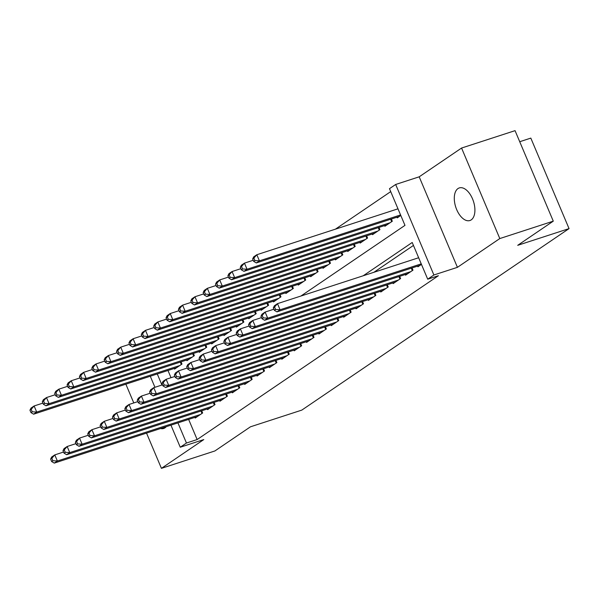 <?xml version="1.0" encoding="UTF-8"?>
<svg xmlns="http://www.w3.org/2000/svg" width="599" height="599" viewBox="0 0 599 599"><rect width="100%" height="100%" fill="white"/><g stroke="black" fill="none" stroke-linecap="round" stroke-linejoin="round"><path stroke-width="0.9" d="M457.988 188.565A17.139 9.307 -108 0 0 456.191 208.362A17.139 9.307 -108 0 0 469.901 220.522A17.139 9.307 -108 0 0 471.218 219.878A17.139 9.307 -108 0 0 473.008 200.081A17.139 9.307 -108 0 0 459.298 187.921A17.139 9.307 -108 0 0 457.988 188.565M160.569 428.54A17.139 9.307 -108 0 0 163.692 428.472A17.139 9.307 -108 0 0 165.002 427.828A17.139 9.307 -108 0 0 166.245 426.69M300.915 296.041L404.976 225.366L389.477 188.678L395.662 184.477L433.893 274.986L427.708 279.186L412.209 242.49L363.196 275.78M419.195 176.817L457.426 267.334L499.806 238.559L553.281 221.158L515.05 130.649L461.567 148.043L419.195 176.817L395.662 184.477M519.722 141.716L530.819 138.107L569.05 228.616L301.806 410.105L250.472 426.802L214.899 450.957L161.423 468.351L203.795 439.576L180.262 447.228L170.947 425.163M390.72 191.613L335.425 229.162M499.806 238.559L461.567 148.043M125.865 384.176L133.787 402.932M146.53 433.107L161.423 468.351M417.638 266.121L417.922 266.795L421.464 264.391M405.268 274.522L405.553 275.196L412.973 270.156L412.037 267.94M392.892 282.923L393.176 283.597L400.604 278.557L399.668 276.349M380.522 291.331L380.807 292.005L388.227 286.958L387.298 284.75M368.153 299.732L368.437 300.406L375.858 295.359L374.922 293.151M355.776 308.133L356.061 308.807L363.488 303.768L362.552 301.552M343.407 316.534L343.691 317.208L351.111 312.169L350.175 309.953M331.03 324.935L331.314 325.609L338.742 320.57L337.806 318.354M318.661 333.336L318.945 334.01L326.365 328.971L325.437 326.755M306.291 341.737L306.576 342.411L313.996 337.372L313.06 335.163M293.914 350.145L294.199 350.819L301.626 345.773L300.691 343.564M281.545 358.546L281.829 359.22L289.25 354.174L288.314 351.965M269.168 366.947L269.453 367.621L276.88 362.582L275.944 360.366M256.799 375.348L257.083 376.022L264.503 370.983L263.575 368.767M244.429 383.749L244.714 384.423L252.134 379.384L251.198 377.168M232.053 392.15L232.337 392.824L239.765 387.785L238.829 385.569M219.683 400.551L219.968 401.225L227.388 396.186L226.452 393.977M207.306 408.96L207.591 409.634L215.019 404.587L214.083 402.378M167.975 370.482L171.014 377.692M174.272 368.43L174.556 369.104L181.976 364.065L181.04 361.848M186.641 360.029L186.925 360.703L194.353 355.664L193.417 353.447M199.018 351.628L199.302 352.302L206.722 347.263L205.786 345.046M211.387 343.227L211.672 343.901L219.092 338.862L218.163 336.645M223.756 334.826L224.041 335.5L231.469 330.453L230.533 328.245M236.133 326.425L236.418 327.099L243.838 322.052L242.902 319.844M248.503 318.017L248.787 318.69L256.215 313.651L255.279 311.443M260.879 309.616L261.164 310.289L268.584 305.25L267.648 303.034M273.249 301.215L273.533 301.889L280.953 296.849L280.025 294.633M285.618 292.814L285.903 293.488L293.33 288.448L292.394 286.232M297.995 284.413L298.28 285.087L305.7 280.047L304.764 277.831M310.364 276.012L310.649 276.686L318.076 271.639L317.141 269.43M322.741 267.611L323.026 268.285L330.446 263.238L329.51 261.029M335.111 259.202L335.395 259.876L342.815 254.837L341.887 252.628M347.48 250.801L347.764 251.475L355.192 246.436L354.256 244.22M359.857 242.4L360.141 243.074L367.561 238.035L366.625 235.819M372.226 233.999L372.511 234.673L379.938 229.634L379.002 227.418M384.603 225.598L384.887 226.272L392.308 221.233L391.372 219.017M396.972 217.197L397.257 217.871L400.791 215.468M188.64 419.405L197.146 439.546L438.408 275.712L427.708 279.186M413.452 245.433L373.888 272.305M194.937 417.361L195.222 418.035L202.642 412.988L201.713 410.779M457.426 267.334L433.893 274.986M197.146 439.546L186.454 443.028L180.262 447.228M553.281 221.158L517.708 245.32L569.05 228.616M157.275 373.963L161.947 385.015M154.946 387.291L150.274 376.239M177.94 422.887L186.454 443.028M50.615 459.104L51.649 461.552L52.884 460.713L51.851 458.265L50.615 459.104L51.694 456.992L54.786 454.896L57.369 461.013L200.478 414.463M52.884 460.713L57.369 461.013L54.277 463.109L197.385 416.56M51.851 458.265L54.786 454.896L63.554 452.043M51.649 461.552L54.277 463.109M29.95 410.18L30.983 412.621L32.219 411.783L31.185 409.334L29.95 410.18L31.028 408.069L34.121 405.965L36.704 412.082L33.611 414.186L176.72 367.636M42.888 403.12L34.121 405.965L31.185 409.334M179.812 365.532L36.704 412.082L32.219 411.783M33.611 414.186L30.983 412.621M62.992 450.703L64.026 453.151L65.261 452.305L64.228 449.864L62.992 450.703L64.071 448.591L67.163 446.495L69.746 452.604L212.855 406.062M65.261 452.305L69.746 452.604L66.654 454.708L209.762 408.159M64.228 449.864L67.163 446.495L75.931 443.642M64.026 453.151L66.654 454.708M75.362 442.302L76.395 444.743L77.63 443.904L76.597 441.463L75.362 442.302L76.44 440.19L79.532 438.086L82.115 444.203L225.224 397.654M77.63 443.904L82.115 444.203L79.023 446.307L222.132 399.758M76.597 441.463L79.532 438.086L88.3 435.241M76.395 444.743L79.023 446.307M87.731 433.901L88.764 436.342L90.007 435.503L88.974 433.055L87.731 433.901L88.809 431.789L91.902 429.685L94.492 435.802L237.601 389.253M90.007 435.503L94.492 435.802L91.392 437.906L234.501 391.357M88.974 433.055L91.902 429.685L100.669 426.832M88.764 436.342L91.392 437.906M100.108 425.492L101.141 427.941L102.377 427.102L101.343 424.654L100.108 425.492L101.186 423.388L104.278 421.284L106.862 427.401L249.97 380.852M102.377 427.102L106.862 427.401L103.769 429.505L246.878 382.956M101.343 424.654L104.278 421.284L113.046 418.431M101.141 427.941L103.769 429.505M42.319 401.772L43.353 404.22L44.596 403.382L43.562 400.933L42.319 401.772L43.398 399.668L46.49 397.564L49.073 403.681L45.981 405.785L189.089 359.235M55.258 394.711L46.49 397.564L43.562 400.933M192.182 357.131L49.073 403.681L44.596 403.382M45.981 405.785L43.353 404.22M54.696 393.371L55.729 395.819L56.965 394.981L55.932 392.532L54.696 393.371L55.774 391.267L58.867 389.163L61.45 395.28L58.358 397.377L201.466 350.834M67.635 386.31L58.867 389.163L55.932 392.532M204.559 348.73L61.45 395.28L56.965 394.981M58.358 397.377L55.729 395.819M67.066 384.97L68.099 387.418L69.334 386.58L68.301 384.131L67.066 384.97L68.144 382.866L71.236 380.762L73.819 386.879L70.727 388.976L213.836 342.426M80.004 377.909L71.236 380.762L68.301 384.131M216.928 340.329L73.819 386.879L69.334 386.58M70.727 388.976L68.099 387.418M79.442 376.569L80.476 379.017L81.711 378.179L80.678 375.73L79.442 376.569L80.521 374.457L83.613 372.361L86.196 378.478L83.104 380.575L226.212 334.025M92.381 369.508L83.613 372.361L80.678 375.73M229.305 331.928L86.196 378.478L81.711 378.179M83.104 380.575L80.476 379.017M112.477 417.091L113.51 419.54L114.746 418.701L113.713 416.253L112.477 417.091L113.555 414.987L116.648 412.883L119.231 419.001L262.34 372.451M114.746 418.701L119.231 419.001L116.139 421.097L259.247 374.555M113.713 416.253L116.648 412.883L125.416 410.03M113.51 419.54L116.139 421.097M91.812 368.168L92.845 370.616L94.08 369.77L93.047 367.329L91.812 368.168L92.89 366.056L95.982 363.96L98.565 370.07L95.473 372.174L238.582 325.624M104.75 361.107L95.982 363.96L93.047 367.329M241.674 323.527L98.565 370.07L94.08 369.77M95.473 372.174L92.845 370.616M124.854 408.69L125.887 411.139L127.123 410.3L126.09 407.852L124.854 408.69L125.932 406.579L129.025 404.482L131.608 410.6L274.716 364.05M127.123 410.3L131.608 410.6L128.515 412.696L271.624 366.146M126.09 407.852L129.025 404.482L137.792 401.63M125.887 411.139L128.515 412.696M104.181 359.767L105.214 362.208L106.457 361.369L105.424 358.928L104.181 359.767L105.259 357.655L108.352 355.559L110.935 361.669L107.842 363.773L250.951 317.223M117.119 352.706L108.352 355.559L105.424 358.928M254.043 315.126L110.935 361.669L106.457 361.369M107.842 363.773L105.214 362.208M137.223 400.289L138.257 402.738L139.492 401.899L138.459 399.451L137.223 400.289L138.302 398.178L141.394 396.081L143.977 402.199L287.086 355.649M139.492 401.899L143.977 402.199L140.885 404.295L283.993 357.745M138.459 399.451L141.394 396.081L150.162 393.229M138.257 402.738L140.885 404.295M116.558 351.366L117.591 353.807L118.827 352.968L117.793 350.52L116.558 351.366L117.636 349.254L120.728 347.15L123.312 353.268L120.219 355.372L263.328 308.822M129.496 344.305L120.728 347.15L117.793 350.52M266.42 306.718L123.312 353.268L118.827 352.968M120.219 355.372L117.591 353.807M149.593 391.888L150.626 394.337L151.869 393.491L150.836 391.05L149.593 391.888L150.671 389.777L153.763 387.68L156.346 393.79L299.455 347.248M151.869 393.491L156.346 393.79L153.254 395.894L296.363 349.344M150.836 391.05L153.763 387.68L162.531 384.828M150.626 394.337L153.254 395.894M128.927 342.957L129.961 345.406L131.196 344.567L130.163 342.119L128.927 342.957L130.005 340.853L133.098 338.749L135.681 344.867L132.589 346.971L275.697 300.421M141.866 335.897L133.098 338.749L130.163 342.119M278.79 298.317L135.681 344.867L131.196 344.567M132.589 346.971L129.961 345.406M161.97 383.487L163.003 385.928L164.238 385.09L163.205 382.649L161.97 383.487L163.048 381.376L166.14 379.279L168.723 385.389L311.832 338.839M164.238 385.09L168.723 385.389L165.631 387.493L308.74 340.943M163.205 382.649L166.14 379.279L174.908 376.427M163.003 385.928L165.631 387.493M174.339 375.086L175.372 377.527L176.608 376.689L175.574 374.24L174.339 375.086L175.417 372.975L178.509 370.871L181.093 376.988L324.201 330.438M176.608 376.689L181.093 376.988L178 379.092L321.109 332.542M175.574 374.24L178.509 370.871L187.277 368.018M175.372 377.527L178 379.092M186.716 366.678L187.749 369.126L188.984 368.288L187.951 365.839L186.716 366.678L187.794 364.574L190.886 362.47L193.47 368.587L336.578 322.037M188.984 368.288L193.47 368.587L190.377 370.691L333.486 324.141M187.951 365.839L190.886 362.47L199.654 359.617M187.749 369.126L190.377 370.691M199.085 358.277L200.118 360.725L201.354 359.887L200.321 357.438L199.085 358.277L200.163 356.173L203.256 354.069L205.839 360.186L348.947 313.636M201.354 359.887L205.839 360.186L202.747 362.283L345.855 315.74M200.321 357.438L203.256 354.069L212.024 351.216M200.118 360.725L202.747 362.283M211.454 349.876L212.488 352.324L213.731 351.486L212.697 349.037L211.454 349.876L212.533 347.764L215.625 345.668L218.208 351.785L361.317 305.235M213.731 351.486L218.208 351.785L215.116 353.882L358.224 307.332M212.697 349.037L215.625 345.668L224.393 342.815M212.488 352.324L215.116 353.882M223.831 341.475L224.865 343.923L226.1 343.085L225.067 340.636L223.831 341.475L224.91 339.363L228.002 337.267L230.585 343.384L373.694 296.834M226.1 343.085L230.585 343.384L227.493 345.481L370.601 298.931M225.067 340.636L228.002 337.267L236.77 334.414M224.865 343.923L227.493 345.481M236.201 333.074L237.234 335.522L238.469 334.676L237.436 332.235L236.201 333.074L237.279 330.962L240.371 328.866L242.954 334.976L386.063 288.433M238.469 334.676L242.954 334.976L239.862 337.08L382.971 290.53M237.436 332.235L240.371 328.866L249.139 326.013M237.234 335.522L239.862 337.08M248.578 324.673L249.611 327.114L250.846 326.275L249.813 323.834L248.578 324.673L249.656 322.562L252.748 320.465L255.331 326.575L398.44 280.025M250.846 326.275L255.331 326.575L252.239 328.679L395.347 282.129M249.813 323.834L252.748 320.465L261.516 317.612M249.611 327.114L252.239 328.679M260.947 316.272L261.98 318.713L263.216 317.874L262.182 315.426L260.947 316.272L262.025 314.161L265.117 312.057L267.701 318.174L410.809 271.624M263.216 317.874L267.701 318.174L264.608 320.278L407.717 273.728M262.182 315.426L265.117 312.057L273.885 309.204M261.98 318.713L264.608 320.278M141.304 334.556L142.337 337.005L143.573 336.166L142.54 333.718L141.304 334.556L142.382 332.452L145.475 330.349L148.058 336.466L144.965 338.562L288.074 292.02M154.243 327.496L145.475 330.349L142.54 333.718M291.166 289.916L148.058 336.466L143.573 336.166M144.965 338.562L142.337 337.005M153.673 326.156L154.707 328.604L155.942 327.765L154.909 325.317L153.673 326.156L154.752 324.052L157.844 321.948L160.427 328.065L157.335 330.161L300.443 283.612M166.612 319.095L157.844 321.948L154.909 325.317M303.536 281.515L160.427 328.065L155.942 327.765M157.335 330.161L154.707 328.604M166.043 317.755L167.076 320.203L168.319 319.364L167.286 316.916L166.043 317.755L167.121 315.643L170.213 313.547L172.797 319.664L169.704 321.76L312.813 275.211M178.981 310.694L170.213 313.547L167.286 316.916M315.905 273.114L172.797 319.664L168.319 319.364M169.704 321.76L167.076 320.203M178.42 309.354L179.453 311.802L180.688 310.956L179.655 308.515L178.42 309.354L179.498 307.242L182.59 305.146L185.173 311.255L182.081 313.359L325.19 266.81M191.358 302.293L182.59 305.146L179.655 308.515M328.282 264.713L185.173 311.255L180.688 310.956M182.081 313.359L179.453 311.802M190.789 300.953L191.822 303.394L193.058 302.555L192.024 300.114L190.789 300.953L191.867 298.841L194.96 296.745L197.543 302.854L194.45 304.958L337.559 258.409M203.727 293.892L194.96 296.745L192.024 300.114M340.651 256.312L197.543 302.854L193.058 302.555M194.45 304.958L191.822 303.394M203.166 292.552L204.199 294.993L205.435 294.154L204.401 291.706L203.166 292.552L204.237 290.44L207.336 288.336L209.92 294.453L206.827 296.557L349.936 250.008M216.104 285.491L207.336 288.336L204.401 291.706M353.028 247.904L209.92 294.453L205.435 294.154M206.827 296.557L204.199 294.993M215.535 284.143L216.568 286.592L217.804 285.753L216.771 283.305L215.535 284.143L216.613 282.039L219.706 279.935L222.289 286.052L219.197 288.156L362.305 241.607M228.474 277.082L219.706 279.935L216.771 283.305M365.397 239.503L222.289 286.052L217.804 285.753M219.197 288.156L216.568 286.592M227.905 275.742L228.938 278.191L230.181 277.352L229.147 274.904L227.905 275.742L228.983 273.638L232.075 271.534L234.658 277.651L231.566 279.748L374.675 233.206M240.843 268.681L232.075 271.534L229.147 274.904M377.767 231.102L234.658 277.651L230.181 277.352M231.566 279.748L228.938 278.191M240.281 267.341L241.315 269.79L242.55 268.951L241.517 266.503L240.281 267.341L241.36 265.237L244.452 263.133L247.035 269.251L243.943 271.347L387.051 224.797M253.22 260.28L244.452 263.133L241.517 266.503M390.144 222.701L247.035 269.251L242.55 268.951M243.943 271.347L241.315 269.79M273.316 307.864L274.349 310.312L275.592 309.473L274.559 307.025L273.316 307.864L274.394 305.76L277.487 303.656L280.07 309.773L421.232 263.859M275.592 309.473L280.07 309.773L276.978 311.877L420.086 265.327M274.559 307.025L277.487 303.656L418.649 257.742M274.349 310.312L276.978 311.877M252.651 258.94L253.684 261.389L254.919 260.55L253.886 258.102L252.651 258.94L253.729 256.829L256.821 254.732L259.404 260.85L256.312 262.946L399.421 216.396M397.983 208.819L256.821 254.732L253.886 258.102M400.566 214.929L259.404 260.85L254.919 260.55M256.312 262.946L253.684 261.389M201.99 413.437L200.972 411.019M180.306 362.088L181.325 364.506M214.367 405.029L213.341 402.618M226.736 396.628L225.718 394.217M239.113 388.227L238.088 385.808M251.483 379.826L250.464 377.407M192.676 353.687L193.694 356.106M205.053 345.286L206.071 347.705M217.422 336.885L218.44 339.304M229.791 328.484L230.817 330.903M263.852 371.425L262.834 369.006M242.168 320.083L243.187 322.494M276.229 363.024L275.203 360.605M254.538 311.682L255.556 314.093M288.598 354.623L287.58 352.205M266.914 303.281L267.933 305.692M300.968 346.215L299.949 343.804M279.284 294.873L280.302 297.291M313.344 337.814L312.326 335.403M325.714 329.413L324.695 326.994M338.091 321.012L337.065 318.593M350.46 312.611L349.442 310.192M362.829 304.21L361.811 301.791M375.206 295.809L374.188 293.39M387.575 287.4L386.557 284.989M399.952 278.999L398.927 276.588M412.322 270.598L411.303 268.18M291.653 286.472L292.679 288.89M304.03 278.071L305.048 280.489M316.399 269.67L317.418 272.088M328.776 261.269L329.794 263.68M341.145 252.868L342.164 255.279M353.515 244.467L354.541 246.878M365.892 236.058L366.91 238.477M378.261 227.657L379.279 230.076M390.638 219.256L391.656 221.675"/></g></svg>

